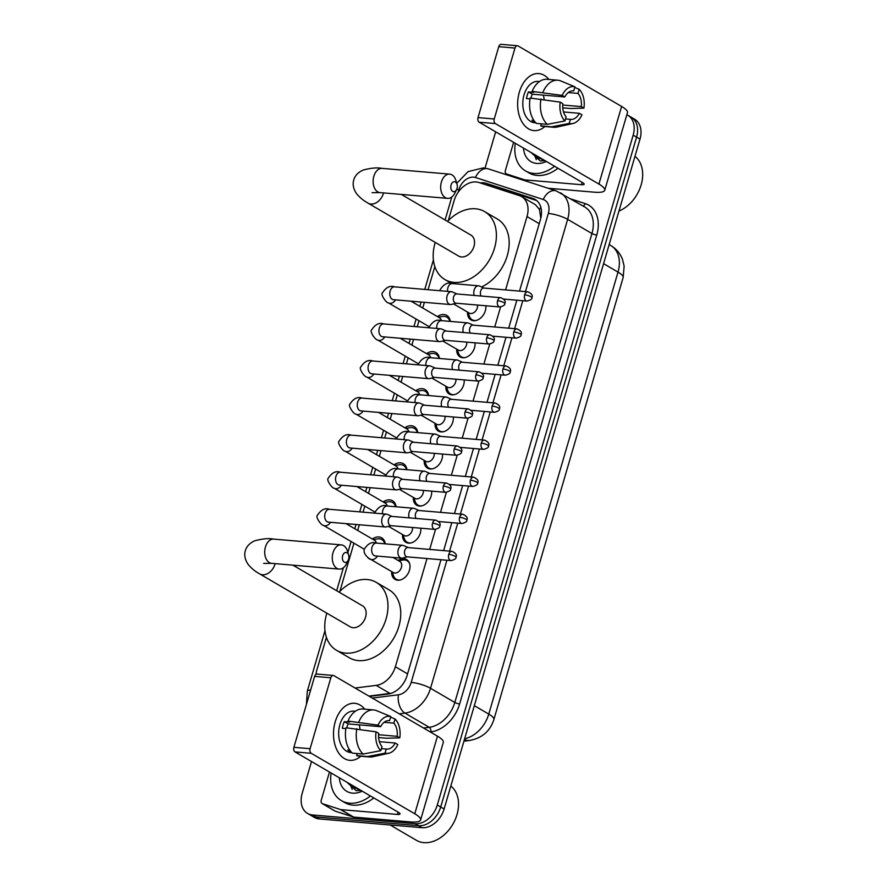 <?xml version="1.0" encoding="UTF-8"?>
<svg xmlns="http://www.w3.org/2000/svg" width="887" height="887" viewBox="0 0 887 887"><rect width="100%" height="100%" fill="white"/><g stroke="black" fill="none" stroke-linecap="round" stroke-linejoin="round"><path stroke-width="1.33" d="M398.152 560.484A11.453 8.293 120.3 0 1 403.951 558.788A11.453 8.293 120.3 0 1 406.601 559.608A11.453 8.293 120.3 0 1 408.829 571.993A11.453 8.293 120.3 0 1 397.686 580.209A11.453 8.293 120.3 0 1 395.048 579.377A11.453 8.293 120.3 0 1 391.655 571.594M420.793 528.208A11.453 8.293 120.3 0 1 408.53 543.132A11.453 8.293 120.3 0 1 405.891 542.312A11.453 8.293 120.3 0 1 402.498 534.528M431.625 491.132A11.453 8.293 120.3 0 1 419.374 506.056A11.453 8.293 120.3 0 1 416.724 505.235A11.453 8.293 120.3 0 1 413.342 497.452M442.469 454.055A11.453 8.293 120.3 0 1 430.217 468.979A11.453 8.293 120.3 0 1 427.567 468.159A11.453 8.293 120.3 0 1 424.174 460.375M453.312 416.979A11.453 8.293 120.3 0 1 441.061 431.914A11.453 8.293 120.3 0 1 438.411 431.082A11.453 8.293 120.3 0 1 435.018 423.31M464.156 379.913A11.453 8.293 120.3 0 1 451.893 394.837A11.453 8.293 120.3 0 1 449.254 394.016A11.453 8.293 120.3 0 1 445.862 386.233M474.988 342.837A11.453 8.293 120.3 0 1 462.737 357.76A11.453 8.293 120.3 0 1 460.098 356.94A11.453 8.293 120.3 0 1 456.705 349.156M485.832 305.76A11.453 8.293 120.3 0 1 473.58 320.684A11.453 8.293 120.3 0 1 470.93 319.863A11.453 8.293 120.3 0 1 467.538 312.08M372.329 539.008A12.174 8.815 120.3 0 1 378.871 536.957A12.174 8.815 120.3 0 1 381.687 537.832A12.174 8.815 120.3 0 1 385.246 543.842M383.173 501.931A12.174 8.815 120.3 0 1 389.715 499.88A12.174 8.815 120.3 0 1 392.531 500.756A12.174 8.815 120.3 0 1 396.09 506.776M394.005 464.866A12.174 8.815 120.3 0 1 400.558 462.803A12.174 8.815 120.3 0 1 403.363 463.679A12.174 8.815 120.3 0 1 406.933 469.7M404.849 427.789A12.174 8.815 120.3 0 1 411.391 425.738A12.174 8.815 120.3 0 1 414.207 426.614A12.174 8.815 120.3 0 1 417.766 432.623M415.693 390.712A12.174 8.815 120.3 0 1 422.234 388.661A12.174 8.815 120.3 0 1 425.05 389.537A12.174 8.815 120.3 0 1 428.609 395.547M426.536 353.636A12.174 8.815 120.3 0 1 433.078 351.585A12.174 8.815 120.3 0 1 435.894 352.461A12.174 8.815 120.3 0 1 439.453 358.481M437.38 316.57A12.174 8.815 120.3 0 1 443.921 314.508A12.174 8.815 120.3 0 1 446.738 315.384A12.174 8.815 120.3 0 1 450.297 321.404M505.568 289.916L527.022 216.55A21.465 15.545 -59.7 0 0 521.634 196.637A21.465 15.545 -59.7 0 0 519.405 195.639L478.925 182.511A21.465 15.545 -59.7 0 0 476.197 181.968A21.465 15.545 -59.7 0 0 454.111 200.662L448.268 220.652M540.815 218.158L539.44 209.399L535.415 204.686L521.634 196.637M368.937 696.118L391.61 693.168M355.088 688.024L376.188 685.385A21.465 15.545 -59.7 0 0 395.369 666.758L427.013 558.533M429.685 549.43L435.528 529.417M440.517 512.353L446.372 492.34M451.361 475.277L457.215 455.275M462.205 438.211L468.059 418.198M473.048 401.135L478.902 381.122M483.892 364.058L489.735 344.045M494.724 326.981L500.578 306.98M326.427 637.309L316.936 669.74A21.465 15.545 -59.7 0 0 316.027 674.331M434.841 266.566L428.066 289.705M424.385 302.323L422.722 308M418.997 320.739L417.234 326.782M413.542 339.388L411.878 345.076M408.153 357.816L406.39 363.858M402.698 376.465L401.035 382.153M397.309 394.892L395.547 400.924M391.866 413.542L390.202 419.218M386.477 431.969L384.703 438.001M381.022 450.618L379.359 456.295M375.633 469.035L373.87 475.077M370.178 487.684L368.515 493.372M364.79 506.111L363.027 512.154M359.335 524.76L357.672 530.448M353.946 543.188L339.854 591.385M370.988 559.52A12.174 8.815 120.3 0 1 369.402 558.854A12.174 8.815 120.3 0 1 367.484 557.158M626.843 114.733A21.465 15.545 120.3 0 1 627.785 115.232A21.465 15.545 120.3 0 1 633.174 135.146L437.291 805.008A21.465 15.545 120.3 0 1 415.205 823.701L312.501 814.953L315.916 816.949A21.465 15.545 120.3 0 1 310.949 815.397A21.465 15.545 120.3 0 0 315.916 816.949L418.609 825.697L315.916 816.949L319.32 818.934A21.465 15.545 120.3 0 1 314.364 817.393L307.545 813.412A21.465 15.545 120.3 0 1 302.157 793.499L311.503 761.534M437.291 805.008L440.695 807.004A21.465 15.545 120.3 0 1 418.609 825.697A21.465 15.545 120.3 0 0 440.695 807.004L636.578 137.13L440.695 807.004L444.11 808.988A21.465 15.545 120.3 0 1 422.024 827.693L319.32 818.934M627.785 115.232L631.189 117.217A21.465 15.545 120.3 0 1 636.578 137.13A21.465 15.545 120.3 0 0 631.189 117.217L634.604 119.213A21.465 15.545 120.3 0 1 639.993 139.126L444.11 808.988M519.516 291.102L540.493 219.355A21.465 15.545 -59.7 0 0 535.116 199.442A21.465 15.545 -59.7 0 0 532.876 198.444L486.331 183.354A21.465 15.545 -59.7 0 0 483.603 182.811A21.465 15.545 -59.7 0 0 480.244 182.933M485.843 184.751A21.465 15.545 120.3 0 1 487.007 184.795A21.465 15.545 120.3 0 1 489.735 185.35L536.291 200.44A21.465 15.545 120.3 0 1 536.724 200.595M485.045 168.086L495.645 131.819M312.501 814.953A21.465 15.545 120.3 0 1 307.545 813.412M369.424 696.395L387.952 694.077A21.465 15.545 -59.7 0 0 407.122 675.451L440.972 559.719M443.633 550.616L451.805 522.654M454.477 513.54L462.648 485.577M465.309 476.474L473.492 448.5M476.153 439.398L484.335 411.435M486.996 402.321L495.168 374.358M497.84 365.244L506.011 337.282M508.672 328.179L516.855 300.205M519.35 92.137A28.617 18.66 -85.1 0 1 548.909 79.464A28.617 18.66 -85.1 0 0 538.819 73.577A28.617 18.66 -85.1 0 0 519.35 92.137A28.617 18.66 -85.1 0 0 523.397 124.102A28.617 18.66 -85.1 0 0 544.895 126.508A28.617 18.66 -85.1 0 1 533.963 130.611A28.617 18.66 -85.1 0 1 519.35 92.137M527.687 181.635L524.583 179.817L506.643 173.996A3.581 2.594 -59.7 0 1 506.277 173.83A3.581 2.594 -59.7 0 1 505.379 170.515L513.617 142.33M548.099 188.244L594.334 192.191A28.617 6.431 -163.7 0 0 604.757 190.261A28.617 6.431 -163.7 0 0 598.913 184.075L495.389 123.581L479.18 122.195L582.692 182.689A7.151 1.608 16.3 0 1 584.156 184.241A7.151 1.608 16.3 0 1 581.55 184.718L525.037 179.906L528.364 181.846M604.757 190.261L627.464 112.638A28.617 6.431 -163.7 0 0 621.61 106.451L518.086 45.947A3.581 2.328 94.9 0 0 517.42 45.736A3.581 2.328 94.9 0 0 514.981 48.053L498.771 46.667A3.581 2.328 -85.1 0 1 501.199 44.35L517.42 45.736M479.18 122.195A3.581 2.328 -85.1 0 1 478.026 117.605L494.236 118.991L514.981 48.053M494.236 118.991A3.581 2.328 94.9 0 0 495.389 123.581M478.026 117.605L498.771 46.667M530.914 98.113A14.314 9.336 94.9 0 1 531.113 97.393A14.314 9.336 94.9 0 1 532.366 94.199L564.797 96.96A14.314 9.336 -85.1 0 1 573.279 90.873A14.314 9.336 -85.1 0 1 573.723 90.929L572.836 90.851M568.212 92.581L577.98 93.412A14.314 9.336 -85.1 0 1 581.295 106.606L562.724 105.021M543.321 95.131A14.314 9.336 -85.1 0 1 544.097 99.488M530.016 98.9L526.49 98.601A20.745 13.527 -85.1 0 1 527.277 95.153A20.745 13.527 -85.1 0 1 528.441 91.915L533.852 92.37L532.122 91.361A23.616 15.401 -85.1 0 1 547.046 79.298L557.856 80.218A23.616 15.401 -85.1 0 1 560.107 80.673L574.931 86.815L573.723 90.929M535.959 122.883L534.628 122.761A20.745 13.527 -85.1 0 1 524.04 94.876A20.745 13.527 -85.1 0 1 538.154 81.416L539.484 81.526M535.637 122.561A20.745 13.527 -85.1 0 1 531.912 120.244L533.907 120.41M563.511 111.95L579.333 113.303L581.961 114.833A18.605 12.13 -85.1 0 1 572.947 123.493L556.958 127.063A23.616 15.401 -85.1 0 1 553.843 127.273L543.032 126.353A23.616 15.401 -85.1 0 1 540.782 125.899L551.592 126.819L569.199 123.448L570.408 119.335L565.54 118.925M541.392 123.825L540.782 125.899M536.524 123.415A23.616 15.401 -85.1 0 1 530.16 98.058L560.218 102.127L562.835 103.657A14.314 9.336 -85.1 0 0 566.15 116.851L564.941 120.965L547.334 124.335L536.524 123.415M562.757 107.848L570.729 108.524L583.912 108.136L581.295 106.606M553.843 127.273A23.616 15.401 -85.1 0 1 551.592 126.819M547.334 124.335A23.616 15.401 -85.1 0 1 540.97 98.978M577.98 93.412L579.189 89.299L574.743 87.458M579.189 89.299A18.605 12.13 -85.1 0 1 583.912 108.136M572.947 123.493A18.605 12.13 -85.1 0 1 569.199 123.448M564.941 120.965A18.605 12.13 -85.1 0 1 560.218 102.127M579.333 113.303A14.314 9.336 -85.1 0 1 570.851 119.39A14.314 9.336 -85.1 0 1 570.408 119.335M564.797 96.96L562.17 95.43L532.122 91.361M542.933 92.281A23.616 15.401 -85.1 0 1 557.856 80.218M562.17 95.43A18.605 12.13 -85.1 0 1 574.931 86.815M532.366 94.199L528.441 91.915M554.563 166.246A35.779 25.911 120.3 0 1 533.763 173.464A35.779 25.911 120.3 0 1 525.503 170.892A35.779 25.911 120.3 0 1 515.269 143.295M557.967 168.242A35.779 25.911 120.3 0 1 537.167 175.449A35.779 25.911 120.3 0 1 528.907 172.876L525.503 170.892M546.348 161.456A25.047 18.139 120.3 0 1 536.702 163.419A25.047 18.139 120.3 0 1 523.485 148.085M531.069 152.52L540.338 160.968L544.973 160.647M537.81 156.467L539.95 158.585M536.746 155.835L539.407 158.296L542.866 159.416M542.8 159.848L543.908 160.857M541.003 158.329L541.724 159.216M542.179 159.671L543.82 160.869M634.959 156.312A32.198 23.317 120.3 0 1 641.146 184.895A32.198 23.317 120.3 0 1 618.949 211.062M538.509 156.866L538.631 157.454M534.251 154.382L536.325 159.682M451.073 184.962A5.012 3.271 94.9 0 0 452.348 191.16A5.012 3.271 94.9 0 0 456.639 189.496A5.012 3.271 94.9 0 0 457.038 188.454A5.012 3.271 94.9 0 0 457.071 184.396A5.012 3.271 94.9 0 0 454.1 181.724A5.012 3.271 94.9 0 0 451.073 184.962M456.639 189.496L454.92 193.011A12.163 7.928 -85.1 0 1 447.613 198.366A12.163 7.928 -85.1 0 1 441.404 182.012A12.163 7.928 -85.1 0 1 449.687 174.129A12.163 7.928 -85.1 0 1 455.973 180.638L457.071 184.396M372.074 192.667L380.057 192.612A12.163 7.928 94.9 0 1 373.848 176.258A12.163 7.928 94.9 0 1 382.12 168.375C377.186 167.41 370.81 167.987 363.005 170.104C357.982 172.466 354.9 175.748 353.769 179.961C352.449 184.13 353.281 188.554 356.241 193.244C361.663 200.063 367.03 202.391 368.083 203.167L458.646 256.088A12.163 8.803 -59.7 0 0 461.462 256.964A12.163 8.803 -59.7 0 0 473.303 248.238A12.163 8.803 -59.7 0 0 470.919 235.088L401.334 194.419M447.525 221.417A39.35 28.495 120.3 0 1 475.554 208.789A39.35 28.495 120.3 0 1 484.646 211.616A39.35 28.495 120.3 0 1 492.329 254.159A39.35 28.495 120.3 0 1 454.022 282.399A39.35 28.495 120.3 0 1 444.93 279.571A39.35 28.495 120.3 0 1 435.251 242.417M484.646 211.616L497.419 219.078A39.35 28.495 120.3 0 1 507.985 252.972A39.35 28.495 120.3 0 1 481.563 286.967M342.659 555.705A5.012 3.271 94.9 0 0 343.934 561.892A5.012 3.271 94.9 0 0 348.225 560.229A5.012 3.271 94.9 0 0 348.624 559.187A5.012 3.271 94.9 0 0 348.658 555.14A5.012 3.271 94.9 0 0 345.686 552.457A5.012 3.271 94.9 0 0 342.659 555.705M348.225 560.229L346.507 563.744A12.163 7.928 -85.1 0 1 339.211 569.099A12.163 7.928 -85.1 0 1 333.002 552.756A12.163 7.928 -85.1 0 1 341.273 544.862A12.163 7.928 -85.1 0 1 347.56 551.381L348.658 555.14M263.661 563.4L271.644 563.345A12.163 7.928 94.9 0 1 265.435 546.991A12.163 7.928 94.9 0 1 273.706 539.108C268.772 538.143 262.408 538.719 254.591 540.848C249.569 543.199 246.497 546.481 245.355 550.705C244.047 554.863 244.867 559.287 247.828 563.977C253.25 570.807 258.616 573.124 259.669 573.9L350.243 626.832A12.163 8.803 -59.7 0 0 353.048 627.708A12.163 8.803 -59.7 0 0 364.89 618.982A12.163 8.803 -59.7 0 0 362.517 605.821L292.921 565.163M339.111 592.15A39.35 28.495 120.3 0 1 367.14 579.521A39.35 28.495 120.3 0 1 376.232 582.349A39.35 28.495 120.3 0 1 383.916 624.903A39.35 28.495 120.3 0 1 345.608 653.131A39.35 28.495 120.3 0 1 336.517 650.304A39.35 28.495 120.3 0 1 326.837 613.15M376.232 582.349L389.016 589.822A39.35 28.495 120.3 0 1 396.7 632.364A39.35 28.495 120.3 0 1 358.392 660.604A39.35 28.495 120.3 0 1 349.301 657.766L336.517 650.304M449.809 321.36A10.733 7.772 -59.7 0 0 446.86 317.136A10.733 7.772 -59.7 0 0 444.376 316.36A10.733 7.772 -59.7 0 0 442.524 316.459L438.433 317.18M452.703 292.1A6.442 4.202 94.9 0 0 452.381 291.934A6.442 4.202 94.9 0 0 451.494 291.701A6.442 4.202 94.9 0 0 447.103 295.881A6.442 4.202 94.9 0 0 449.177 304.141A6.442 4.202 94.9 0 0 450.396 304.54A6.442 4.202 94.9 0 0 451.306 304.463L456.284 303.243M497.574 300.715A4.646 3.038 94.9 0 1 500.745 297.699L456.738 293.952A4.646 3.038 94.9 0 0 453.579 296.968A4.646 3.038 94.9 0 0 455.075 302.933A4.646 3.038 94.9 0 0 455.951 303.21L499.946 306.969C503.561 305.993 505.18 304.884 504.814 303.631A4.646 1.042 16.3 0 0 503.86 302.633A4.646 1.042 -163.7 0 0 497.574 300.715A4.646 3.038 94.9 0 0 499.946 306.969M441.404 320.65A6.442 4.668 -59.7 0 0 439.575 317.856L411.047 301.181M438.965 358.437A10.733 7.772 -59.7 0 0 436.016 354.212A10.733 7.772 -59.7 0 0 433.532 353.436A10.733 7.772 -59.7 0 0 431.681 353.525L427.589 354.257M441.859 329.166A6.442 4.202 94.9 0 0 441.538 328.999A6.442 4.202 94.9 0 0 440.651 328.778A6.442 4.202 94.9 0 0 436.271 332.958A6.442 4.202 94.9 0 0 438.344 341.218A6.442 4.202 94.9 0 0 439.553 341.606A6.442 4.202 94.9 0 0 440.462 341.539L445.44 340.32M486.73 337.781A4.646 3.038 94.9 0 1 489.901 334.765L445.906 331.017A4.646 3.038 94.9 0 0 442.735 334.033A4.646 3.038 94.9 0 0 444.232 340.009A4.646 3.038 94.9 0 0 445.108 340.286L489.114 344.034C492.728 343.069 494.347 341.961 493.97 340.708A4.646 1.042 16.3 0 0 493.017 339.699A4.646 1.042 -163.7 0 0 486.73 337.781A4.646 3.038 94.9 0 0 489.114 344.034M425.871 365.522A6.442 4.202 94.9 0 1 426.115 362.284A6.442 4.202 94.9 0 1 426.215 361.896A6.442 4.202 94.9 0 1 430.605 357.727A6.442 4.668 -59.7 0 0 428.731 354.922L400.214 338.257M428.122 395.513A10.733 7.772 -59.7 0 0 425.172 391.278A10.733 7.772 -59.7 0 0 422.689 390.513A10.733 7.772 -59.7 0 0 420.848 390.602L416.757 391.333M431.027 366.242A6.442 4.202 94.9 0 0 430.694 366.076A6.442 4.202 94.9 0 0 429.807 365.854A6.442 4.202 94.9 0 0 425.427 370.023A6.442 4.202 94.9 0 0 427.501 378.294A6.442 4.202 94.9 0 0 428.709 378.682A6.442 4.202 94.9 0 0 429.63 378.605L434.597 377.385M475.898 374.857A4.646 3.038 94.9 0 1 479.058 371.841L435.062 368.094A4.646 3.038 94.9 0 0 431.891 371.11A4.646 3.038 94.9 0 0 433.388 377.075A4.646 3.038 94.9 0 0 434.275 377.363L478.27 381.111C481.885 380.146 483.504 379.037 483.127 377.784A4.646 1.042 16.3 0 0 482.173 376.775A4.646 1.042 -163.7 0 0 475.898 374.857A4.646 3.038 94.9 0 0 478.27 381.111M419.717 394.793A6.442 4.668 -59.7 0 0 417.899 391.999L389.371 375.334M417.278 432.579A10.733 7.772 -59.7 0 0 414.329 428.354A10.733 7.772 -59.7 0 0 411.856 427.578A10.733 7.772 -59.7 0 0 410.005 427.678L405.913 428.41M420.183 403.319A6.442 4.202 94.9 0 0 419.85 403.153A6.442 4.202 94.9 0 0 418.963 402.92A6.442 4.202 94.9 0 0 414.584 407.1A6.442 4.202 94.9 0 0 416.657 415.36A6.442 4.202 94.9 0 0 417.877 415.759A6.442 4.202 94.9 0 0 418.786 415.681L423.753 414.462M465.054 411.934A4.646 3.038 94.9 0 1 468.214 408.918L424.219 405.171A4.646 3.038 94.9 0 0 421.059 408.186A4.646 3.038 94.9 0 0 422.556 414.151A4.646 3.038 94.9 0 0 423.432 414.44L467.427 418.187C471.041 417.223 472.66 416.114 472.283 414.861A4.646 1.042 16.3 0 0 471.33 413.852A4.646 1.042 -163.7 0 0 465.054 411.934A4.646 3.038 94.9 0 0 467.427 418.187M408.874 431.869A6.442 4.668 -59.7 0 0 407.055 429.075L378.527 412.4M406.434 469.655A10.733 7.772 -59.7 0 0 403.496 465.431A10.733 7.772 -59.7 0 0 401.013 464.655A10.733 7.772 -59.7 0 0 399.161 464.755L395.07 465.475M409.339 440.395A6.442 4.202 94.9 0 0 409.007 440.229A6.442 4.202 94.9 0 0 408.12 439.996A6.442 4.202 94.9 0 0 403.74 444.176A6.442 4.202 94.9 0 0 405.814 452.437A6.442 4.202 94.9 0 0 407.033 452.836A6.442 4.202 94.9 0 0 407.942 452.758L412.921 451.538M454.211 449.01A4.646 3.038 94.9 0 1 457.37 445.995L413.375 442.236A4.646 3.038 94.9 0 0 410.215 445.252A4.646 3.038 94.9 0 0 411.712 451.228A4.646 3.038 94.9 0 0 412.588 451.505L456.583 455.264C460.198 454.288 461.817 453.179 461.44 451.926A4.646 1.042 16.3 0 0 460.497 450.929A4.646 1.042 -163.7 0 0 454.211 449.01A4.646 3.038 94.9 0 0 456.583 455.264M398.041 468.935A6.442 4.668 -59.7 0 0 396.212 466.152L367.684 449.476M395.602 506.732A10.733 7.772 -59.7 0 0 392.653 502.508A10.733 7.772 -59.7 0 0 390.169 501.732A10.733 7.772 -59.7 0 0 388.318 501.82L384.226 502.552M398.496 477.461A6.442 4.202 94.9 0 0 398.174 477.295A6.442 4.202 94.9 0 0 397.287 477.073A6.442 4.202 94.9 0 0 392.908 481.253A6.442 4.202 94.9 0 0 394.981 489.513A6.442 4.202 94.9 0 0 396.19 489.901A6.442 4.202 94.9 0 0 397.099 489.835L402.077 488.615M443.367 486.076A4.646 3.038 94.9 0 1 446.538 483.06L402.532 479.313A4.646 3.038 94.9 0 0 399.372 482.328A4.646 3.038 94.9 0 0 400.869 488.293A4.646 3.038 94.9 0 0 401.744 488.582L445.74 492.329C449.365 491.365 450.984 490.256 450.607 489.003A4.646 1.042 16.3 0 0 449.654 487.994A4.646 1.042 -163.7 0 0 443.367 486.076A4.646 3.038 94.9 0 0 445.74 492.329M387.198 506.011A6.442 4.668 -59.7 0 0 385.368 503.217L356.851 486.553M384.758 543.809A10.733 7.772 -59.7 0 0 381.809 539.573A10.733 7.772 -59.7 0 0 379.326 538.808A10.733 7.772 -59.7 0 0 377.474 538.897L373.394 539.629M387.652 514.538A6.442 4.202 94.9 0 0 387.331 514.371A6.442 4.202 94.9 0 0 386.444 514.15A6.442 4.202 94.9 0 0 382.064 518.318A6.442 4.202 94.9 0 0 384.138 526.59A6.442 4.202 94.9 0 0 385.346 526.978A6.442 4.202 94.9 0 0 386.266 526.9L391.234 525.681M432.534 523.153A4.646 3.038 94.9 0 1 435.694 520.137L391.699 516.389A4.646 3.038 94.9 0 0 388.528 519.405A4.646 3.038 94.9 0 0 390.025 525.37A4.646 3.038 94.9 0 0 390.901 525.658L434.907 529.406C438.522 528.441 440.14 527.333 439.764 526.08A4.646 1.042 16.3 0 0 438.81 525.071A4.646 1.042 -163.7 0 0 432.534 523.153A4.646 3.038 94.9 0 0 434.907 529.406M376.354 543.088A6.442 4.668 -59.7 0 0 374.536 540.294L346.008 523.629M468.059 312.379L469.434 316.304A10.733 7.772 -59.7 0 0 472.15 319.741A10.733 7.772 -59.7 0 0 474.623 320.517A10.733 7.772 -59.7 0 0 476.02 320.495M453.556 303.908L469.201 313.056A6.442 4.668 -59.7 0 0 470.687 313.51A6.442 4.668 -59.7 0 0 477.572 305.061M479.767 286.213A6.442 4.202 94.9 0 0 479.435 286.035A6.442 4.202 94.9 0 0 478.548 285.814A6.442 4.202 94.9 0 0 474.168 289.994A6.442 4.202 94.9 0 0 474.201 295.438M527.798 291.812C531.701 293.53 533.054 295.515 531.867 297.744A4.646 1.042 16.3 0 0 530.925 296.735A4.646 1.042 -163.7 0 0 524.638 294.817A4.646 3.038 94.9 0 1 527.798 291.812L483.803 288.053A4.646 3.038 94.9 0 0 480.643 291.069A4.646 3.038 94.9 0 0 481.131 296.025M457.215 349.456L458.59 353.381A10.733 7.772 -59.7 0 0 461.307 356.818A10.733 7.772 -59.7 0 0 463.79 357.594A10.733 7.772 -59.7 0 0 465.187 357.561M442.713 340.985L458.357 350.121A6.442 4.668 -59.7 0 0 459.843 350.587A6.442 4.668 -59.7 0 0 466.739 342.127M468.924 323.278A6.442 4.202 94.9 0 0 468.591 323.112A6.442 4.202 94.9 0 0 467.715 322.89A6.442 4.202 94.9 0 0 463.324 327.059A6.442 4.202 94.9 0 0 463.358 332.503M516.966 328.877C520.857 330.607 522.21 332.581 521.035 334.82A4.646 1.042 16.3 0 0 520.081 333.811A4.646 1.042 -163.7 0 0 513.795 331.893A4.646 3.038 94.9 0 1 516.966 328.877L472.959 325.13A4.646 3.038 94.9 0 0 469.8 328.146A4.646 3.038 94.9 0 0 470.287 333.102M446.372 386.532L447.747 390.457A10.733 7.772 -59.7 0 0 450.463 393.895A10.733 7.772 -59.7 0 0 452.947 394.671A10.733 7.772 -59.7 0 0 454.344 394.637M431.88 378.062L447.514 387.198A6.442 4.668 -59.7 0 0 449.01 387.663A6.442 4.668 -59.7 0 0 455.896 379.204M458.08 360.355A6.442 4.202 94.9 0 0 457.759 360.189A6.442 4.202 94.9 0 0 456.872 359.956A6.442 4.202 94.9 0 0 452.492 364.136A6.442 4.202 94.9 0 0 452.514 369.58M506.122 365.954C510.014 367.673 511.367 369.657 510.191 371.897A4.646 1.042 16.3 0 0 509.238 370.888A4.646 1.042 -163.7 0 0 502.951 368.97A4.646 3.038 94.9 0 1 506.122 365.954L462.127 362.206A4.646 3.038 94.9 0 0 458.956 365.222A4.646 3.038 94.9 0 0 459.455 370.178M435.539 423.609L436.903 427.523A10.733 7.772 -59.7 0 0 439.619 430.971A10.733 7.772 -59.7 0 0 442.103 431.736A10.733 7.772 -59.7 0 0 443.5 431.714M421.037 415.127L436.681 424.274A6.442 4.668 -59.7 0 0 438.167 424.74A6.442 4.668 -59.7 0 0 445.052 416.28M447.236 397.431A6.442 4.202 94.9 0 0 446.915 397.265A6.442 4.202 94.9 0 0 446.028 397.032A6.442 4.202 94.9 0 0 441.648 401.212A6.442 4.202 94.9 0 0 441.682 406.656M495.279 403.031C499.17 404.749 500.534 406.734 499.348 408.962A4.646 1.042 16.3 0 0 498.394 407.965A4.646 1.042 -163.7 0 0 492.119 406.046A4.646 3.038 94.9 0 1 495.279 403.031L451.283 399.283A4.646 3.038 94.9 0 0 448.112 402.299A4.646 3.038 94.9 0 0 448.611 407.244M424.696 460.675L426.07 464.6A10.733 7.772 -59.7 0 0 428.787 468.037A10.733 7.772 -59.7 0 0 431.259 468.813A10.733 7.772 -59.7 0 0 432.656 468.791M410.193 452.204L425.838 461.351A6.442 4.668 -59.7 0 0 427.323 461.805A6.442 4.668 -59.7 0 0 434.209 453.357M436.404 434.497A6.442 4.202 94.9 0 0 436.071 434.331A6.442 4.202 94.9 0 0 435.184 434.109A6.442 4.202 94.9 0 0 430.805 438.289A6.442 4.202 94.9 0 0 430.838 443.733M484.435 440.096C488.338 441.826 489.691 443.799 488.504 446.039A4.646 1.042 16.3 0 0 487.551 445.03A4.646 1.042 -163.7 0 0 481.275 443.112A4.646 3.038 94.9 0 1 484.435 440.096L440.44 436.349A4.646 3.038 94.9 0 0 437.28 439.364A4.646 3.038 94.9 0 0 437.768 444.32M413.852 497.751L415.227 501.676A10.733 7.772 -59.7 0 0 417.943 505.113A10.733 7.772 -59.7 0 0 420.416 505.889A10.733 7.772 -59.7 0 0 421.813 505.856M399.35 489.28L414.994 498.416A6.442 4.668 -59.7 0 0 416.48 498.882A6.442 4.668 -59.7 0 0 423.365 490.422M425.56 471.574A6.442 4.202 94.9 0 0 425.228 471.407A6.442 4.202 94.9 0 0 424.341 471.185A6.442 4.202 94.9 0 0 419.961 475.354A6.442 4.202 94.9 0 0 419.994 480.798M473.591 477.173C477.494 478.902 478.847 480.876 477.661 483.116A4.646 1.042 16.3 0 0 476.718 482.107A4.646 1.042 -163.7 0 0 470.432 480.189A4.646 3.038 94.9 0 1 473.591 477.173L429.596 473.425A4.646 3.038 94.9 0 0 426.436 476.441A4.646 3.038 94.9 0 0 426.924 481.397M403.008 534.828L404.383 538.753A10.733 7.772 -59.7 0 0 407.1 542.19A10.733 7.772 -59.7 0 0 409.583 542.955A10.733 7.772 -59.7 0 0 410.98 542.933M388.506 526.357L404.15 535.493A6.442 4.668 -59.7 0 0 405.647 535.959A6.442 4.668 -59.7 0 0 412.533 527.499M414.717 508.65A6.442 4.202 94.9 0 0 414.395 508.484A6.442 4.202 94.9 0 0 413.508 508.251A6.442 4.202 94.9 0 0 409.129 512.431A6.442 4.202 94.9 0 0 409.151 517.875M462.759 514.249C466.651 515.968 468.003 517.953 466.828 520.192A4.646 1.042 16.3 0 0 465.875 519.183A4.646 1.042 -163.7 0 0 459.588 517.265A4.646 3.038 94.9 0 1 462.759 514.249L418.753 510.502A4.646 3.038 94.9 0 0 415.593 513.518A4.646 3.038 94.9 0 0 416.092 518.463M409.639 563.744A10.733 7.772 -59.7 0 0 407.089 560.728A10.733 7.772 -59.7 0 0 404.605 559.952A10.733 7.772 -59.7 0 0 402.765 560.052L398.673 560.784M392.176 571.904L393.54 575.818A10.733 7.772 -59.7 0 0 396.256 579.266A10.733 7.772 -59.7 0 0 398.74 580.031A10.733 7.772 -59.7 0 0 400.137 580.009M377.474 556.105A6.442 4.668 -59.7 0 1 371.797 559.586A6.442 4.668 -59.7 0 1 370.311 559.12L393.318 572.57A6.442 4.668 -59.7 0 0 394.804 573.035A6.442 4.668 -59.7 0 0 401.068 568.412A6.442 4.668 -59.7 0 0 399.815 561.449L392.93 557.424M403.873 545.727A6.442 4.202 94.9 0 0 403.552 545.56A6.442 4.202 94.9 0 0 402.665 545.328A6.442 4.202 94.9 0 0 398.285 549.508A6.442 4.202 94.9 0 0 400.359 557.768A6.442 4.202 94.9 0 0 401.567 558.167A6.442 4.202 94.9 0 0 402.487 558.089L407.455 556.87M448.755 554.342A4.646 3.038 94.9 0 1 451.915 551.326L407.92 547.567A4.646 3.038 94.9 0 0 404.749 550.583A4.646 3.038 94.9 0 0 406.246 556.559A4.646 3.038 94.9 0 0 407.122 556.836L451.128 560.595C454.743 559.619 456.361 558.511 455.985 557.258A4.646 1.042 16.3 0 0 455.031 556.26A4.646 1.042 -163.7 0 0 448.755 554.342A4.646 3.038 94.9 0 0 451.128 560.595M335.208 721.852A28.617 18.66 -85.1 0 1 364.757 709.179A28.617 18.66 -85.1 0 0 354.678 703.291L354.678 703.291A28.617 18.66 -85.1 0 0 335.208 721.852A28.617 18.66 -85.1 0 0 339.255 753.817A28.617 18.66 -85.1 0 0 360.754 756.234A28.617 18.66 -85.1 0 1 349.822 760.325A28.617 18.66 -85.1 0 1 335.208 721.852M340.442 809.532A3.581 2.594 -59.7 0 0 340.896 809.62L353.669 817.093A3.581 2.594 120.3 0 1 353.214 816.994L340.442 809.532L322.502 803.711A3.581 2.594 -59.7 0 1 322.136 803.544A3.581 2.594 -59.7 0 1 321.238 800.229L329.476 772.045M353.669 817.093L410.193 821.905A28.617 6.431 -163.7 0 0 420.615 819.976A28.617 6.431 -163.7 0 0 414.772 813.789L311.248 753.296L295.038 751.91L398.551 812.403A7.151 1.608 16.3 0 1 400.015 813.956A7.151 1.608 16.3 0 1 397.409 814.432L340.896 809.62M353.214 816.994L335.286 811.184A3.581 2.594 120.3 0 1 334.909 811.017L322.136 803.544M420.615 819.976L443.323 742.352A28.617 6.431 -163.7 0 0 437.468 736.166L333.944 675.672A3.581 2.328 94.9 0 0 333.279 675.451A3.581 2.328 94.9 0 0 330.84 677.768L314.63 676.382A3.581 2.328 -85.1 0 1 317.058 674.065L333.279 675.451M295.038 751.91A3.581 2.328 -85.1 0 1 293.885 747.32L310.095 748.706L330.84 677.768M310.095 748.706A3.581 2.328 94.9 0 0 311.248 753.296M293.885 747.32L314.63 676.382M346.773 727.839A14.314 9.336 94.9 0 1 346.972 727.107A14.314 9.336 94.9 0 1 348.225 723.914L380.656 726.686A14.314 9.336 -85.1 0 1 389.138 720.588A14.314 9.336 -85.1 0 1 389.581 720.643L388.694 720.566M384.071 722.306L393.839 723.138A14.314 9.336 -85.1 0 1 397.154 736.321L378.583 734.735M359.18 724.856A14.314 9.336 -85.1 0 1 359.956 729.203M345.875 728.615L342.349 728.316A20.745 13.527 -85.1 0 1 343.136 724.867A20.745 13.527 -85.1 0 1 344.3 721.63L349.711 722.085L347.981 721.076A23.616 15.401 -85.1 0 1 362.905 709.023L373.715 709.944A23.616 15.401 -85.1 0 1 375.955 710.398L390.79 716.53L389.581 720.643M351.817 752.597L350.487 752.486A20.745 13.527 -85.1 0 1 339.898 724.59A20.745 13.527 -85.1 0 1 354.013 711.13L355.343 711.252M351.496 752.276A20.745 13.527 -85.1 0 1 347.771 749.958L349.766 750.125M379.37 741.665L395.192 743.018L397.808 744.548A18.605 12.13 -85.1 0 1 388.805 753.218L372.817 756.777A23.616 15.401 -85.1 0 1 369.702 756.988L358.891 756.068A23.616 15.401 -85.1 0 1 356.641 755.613L367.451 756.544L385.058 753.163L386.266 749.049L381.399 748.639M357.25 753.54L356.641 755.613M352.383 753.13A23.616 15.401 -85.1 0 1 346.019 727.772L376.077 731.842L378.694 733.372A14.314 9.336 -85.1 0 0 381.998 746.566L380.8 750.679L363.193 754.05L352.383 753.13M378.605 737.563L386.577 738.239L399.771 737.851L397.154 736.321M369.702 756.988A23.616 15.401 -85.1 0 1 367.451 756.544M363.193 754.05A23.616 15.401 -85.1 0 1 356.829 728.693M393.839 723.138L395.048 719.013L390.602 717.173M395.048 719.013A18.605 12.13 -85.1 0 1 399.771 737.851M388.805 753.218A18.605 12.13 -85.1 0 1 385.058 753.163M380.8 750.679A18.605 12.13 -85.1 0 1 376.077 731.842M395.192 743.018A14.314 9.336 -85.1 0 1 386.71 749.105A14.314 9.336 -85.1 0 1 386.266 749.049M380.656 726.686L378.028 725.156L347.981 721.076M358.791 721.996A23.616 15.401 -85.1 0 1 373.715 709.944M378.028 725.156A18.605 12.13 -85.1 0 1 390.79 716.53M348.225 723.914L344.3 721.63M450.818 786.026A32.198 23.317 120.3 0 1 454.565 820.985A32.198 23.317 120.3 0 1 423.875 842.65A32.198 23.317 120.3 0 1 416.435 840.333L390.147 824.977M370.422 795.972A35.779 25.911 120.3 0 1 349.622 803.178A35.779 25.911 120.3 0 1 341.362 800.606A35.779 25.911 120.3 0 1 331.128 773.009M373.826 797.956A35.779 25.911 120.3 0 1 353.026 805.163A35.779 25.911 120.3 0 1 344.766 802.591L341.362 800.606M362.206 791.171A25.047 18.139 120.3 0 1 352.56 793.133A25.047 18.139 120.3 0 1 339.344 777.81M346.928 782.245L356.197 790.683L360.821 790.361M353.669 786.181L355.809 788.31M352.605 785.56L355.266 788.011L358.725 789.131M358.647 789.563L359.767 790.572M356.862 788.044L357.583 788.942M358.038 789.386L359.678 790.583M354.368 786.592L354.49 787.179M350.11 784.097L352.183 789.397M539.44 209.399A21.465 14.624 -72 0 1 540.882 207.392M539.229 223.679L527.022 216.55M407.588 673.887L395.369 666.758M390.036 693.479L376.188 685.385M493.882 719.523A25.047 5.621 -163.7 0 0 488.77 714.102L618.017 272.098A25.047 5.621 16.3 0 1 623.14 277.52L493.882 719.523C490.178 731.099 482.14 738.073 469.766 740.445A25.047 15.101 -97.1 0 1 464.411 739.57M464.655 738.705A28.617 20.723 -59.7 0 0 488.77 714.102L474.323 705.664M603.57 263.661L618.017 272.098A28.617 20.723 -59.7 0 0 610.833 245.544L609.158 244.568M639.993 139.126L633.174 135.146M422.024 827.693L415.205 823.701M525.47 291.612L548.321 213.445A14.314 10.367 -59.7 0 0 543.243 199.497L475.443 177.511A14.314 10.367 -59.7 0 0 473.625 177.156A14.314 10.367 -59.7 0 0 458.901 189.618L458.113 192.302M456.617 189.541A14.314 3.215 16.3 0 1 458.901 189.618M571.173 199.043L585.342 203.644A32.198 23.317 120.3 0 1 596.763 235.011L459.643 703.945A32.198 23.317 120.3 0 1 430.871 731.886L430.284 731.963M560.473 192.789A28.617 20.723 120.3 0 1 567.647 219.344L591.939 233.536A28.617 20.723 -59.7 0 0 584.755 206.981L556.171 190.871L488.371 168.885A14.314 9.746 -72 0 0 475.443 177.511M548.321 213.445A14.314 3.215 16.3 0 1 567.647 219.344L430.528 688.279A28.617 20.723 120.3 0 1 404.949 713.115L429.23 727.307A28.617 20.723 -59.7 0 0 454.809 702.471L591.939 233.536A3.581 0.798 -163.7 0 0 596.763 235.011M372.285 698.069L398.407 694.798A14.314 8.626 -97.1 0 0 404.949 713.115L399.261 713.835M423.542 728.027L429.23 727.307A3.581 2.162 82.9 0 1 430.871 731.886M398.407 694.798A14.314 10.367 -59.7 0 0 411.191 682.38A14.314 3.215 16.3 0 1 430.528 688.279L454.809 702.471A3.581 0.798 -163.7 0 0 459.643 703.945M411.191 682.38L446.915 560.229M449.576 551.126L457.759 523.153M460.42 514.05L468.591 486.087M471.263 476.973L479.435 449.01M482.096 439.897L490.278 411.934M492.939 402.831L501.122 374.857M503.783 365.754L511.965 337.792M514.626 328.678L522.798 300.715M582.848 205.862A3.581 2.439 108 0 0 585.342 203.644M543.243 199.497A14.314 9.746 -72 0 1 556.171 190.871M324.986 630.668L307.312 691.139A14.314 3.215 16.3 0 1 310.616 690.097M489.735 185.35L486.331 183.354M536.291 200.44L532.876 198.444M598.913 184.075L621.61 106.451M581.55 184.718L582.227 182.412M506.643 173.996L509.759 175.814M368.083 203.167A12.163 8.803 -59.7 0 0 370.888 204.043A12.163 8.803 -59.7 0 0 383.406 193.444A12.163 8.803 -59.7 0 0 383.55 192.911M259.669 573.9A12.163 8.803 -59.7 0 0 262.474 574.776A12.163 8.803 -59.7 0 0 274.992 564.187A12.163 8.803 -59.7 0 0 275.147 563.644M429.352 326.793L388.428 302.877A6.442 4.668 -59.7 0 0 389.925 303.343A6.442 4.668 -59.7 0 0 395.591 299.861M388.428 302.877C386.288 303.121 380.201 294.218 382.463 292.865C386.078 287.277 390.103 285.27 394.515 286.845A6.442 4.202 94.9 0 0 390.136 291.025A6.442 4.202 94.9 0 0 390.036 291.402A6.442 4.202 94.9 0 0 393.429 299.684L392.309 299.34M418.52 363.87L377.596 339.954A6.442 4.668 -59.7 0 0 379.082 340.42A6.442 4.668 -59.7 0 0 384.758 336.938M377.596 339.954C375.456 340.198 369.358 331.294 371.62 329.942C375.234 324.343 379.259 322.336 383.683 323.921A6.442 4.202 94.9 0 0 379.292 328.101A6.442 4.202 94.9 0 0 379.192 328.478A6.442 4.202 94.9 0 0 382.585 336.75L381.465 336.417M407.676 400.946L366.752 377.03A6.442 4.668 -59.7 0 0 368.238 377.496A6.442 4.668 -59.7 0 0 373.915 374.015M366.752 377.03C364.612 377.274 358.514 368.371 360.776 367.018C364.402 361.419 368.415 359.412 372.839 360.998A6.442 4.202 94.9 0 0 368.46 365.167A6.442 4.202 94.9 0 0 368.349 365.555A6.442 4.202 94.9 0 0 371.742 373.826L370.622 373.482M396.833 438.023L355.909 414.107A6.442 4.668 -59.7 0 0 357.394 414.562A6.442 4.668 -59.7 0 0 363.071 411.091M355.909 414.107C353.769 414.351 347.671 405.448 349.944 404.084C353.558 398.496 357.572 396.489 361.996 398.075A6.442 4.202 94.9 0 0 357.616 402.243A6.442 4.202 94.9 0 0 357.516 402.631A6.442 4.202 94.9 0 0 360.898 410.903L359.778 410.559M385.989 475.088L345.065 451.173A6.442 4.668 -59.7 0 0 346.562 451.638A6.442 4.668 -59.7 0 0 352.228 448.157M345.065 451.173C342.925 451.416 336.838 442.513 339.1 441.161C342.715 435.572 346.739 433.566 351.152 435.14A6.442 4.202 94.9 0 0 346.773 439.32A6.442 4.202 94.9 0 0 346.673 439.697A6.442 4.202 94.9 0 0 350.066 447.979L348.935 447.636M375.146 512.165L334.233 488.249A6.442 4.668 -59.7 0 0 335.718 488.715A6.442 4.668 -59.7 0 0 341.384 485.233M334.233 488.249C332.082 488.493 325.995 479.59 328.257 478.237C331.871 472.638 335.896 470.631 340.309 472.217A6.442 4.202 94.9 0 0 335.929 476.397A6.442 4.202 94.9 0 0 335.829 476.774A6.442 4.202 94.9 0 0 339.222 485.045L338.102 484.712M364.313 549.241L323.389 525.326A6.442 4.668 -59.7 0 0 324.875 525.791A6.442 4.668 -59.7 0 0 330.552 522.31M323.389 525.326C321.249 525.57 315.151 516.666 317.413 515.314C321.039 509.715 325.052 507.708 329.476 509.293A6.442 4.202 94.9 0 0 325.097 513.462A6.442 4.202 94.9 0 0 324.986 513.85A6.442 4.202 94.9 0 0 328.378 522.121L327.259 521.778M440.063 290.725L440.229 289.594C443.844 283.995 447.857 281.988 452.281 283.574A6.442 4.202 94.9 0 0 447.902 287.754A6.442 4.202 94.9 0 0 447.802 288.131A6.442 4.202 94.9 0 0 447.558 291.368M524.638 294.817A4.646 3.038 94.9 0 0 527.011 301.07L503.672 299.085M429.219 327.802L429.386 326.671C433 321.072 437.025 319.065 441.438 320.65A6.442 4.202 94.9 0 0 437.058 324.819A6.442 4.202 94.9 0 0 436.958 325.207A6.442 4.202 94.9 0 0 436.714 328.445M513.795 331.893A4.646 3.038 94.9 0 0 516.167 338.147L492.839 336.162M502.951 368.97A4.646 3.038 94.9 0 0 505.335 375.223L481.996 373.227M407.543 401.955L407.698 400.813C411.324 395.225 415.338 393.218 419.762 394.793A6.442 4.202 94.9 0 0 415.382 398.973A6.442 4.202 94.9 0 0 415.271 399.35A6.442 4.202 94.9 0 0 415.038 402.587M492.119 406.046A4.646 3.038 94.9 0 0 494.491 412.3L471.152 410.304M396.7 439.021L396.866 437.89C400.48 432.291 404.494 430.284 408.918 431.869A6.442 4.202 94.9 0 0 404.539 436.049A6.442 4.202 94.9 0 0 404.439 436.426A6.442 4.202 94.9 0 0 404.195 439.664M481.275 443.112A4.646 3.038 94.9 0 0 483.648 449.365L460.309 447.381M385.856 476.097L386.022 474.966C389.637 469.367 393.662 467.36 398.075 468.946A6.442 4.202 94.9 0 0 393.695 473.115A6.442 4.202 94.9 0 0 393.595 473.503A6.442 4.202 94.9 0 0 393.351 476.74M470.432 480.189A4.646 3.038 94.9 0 0 472.804 486.442L449.476 484.457M375.024 513.174L375.179 512.032C378.793 506.444 382.818 504.437 387.231 506.022A6.442 4.202 94.9 0 0 382.851 510.191A6.442 4.202 94.9 0 0 382.752 510.579A6.442 4.202 94.9 0 0 382.508 513.806M459.588 517.265A4.646 3.038 94.9 0 0 461.961 523.518L438.633 521.523M370.311 559.12C369.557 559.021 362.661 554.264 364.335 549.108C367.95 543.509 371.975 541.513 376.398 543.088A6.442 4.202 94.9 0 0 372.019 547.268A6.442 4.202 94.9 0 0 371.908 547.645A6.442 4.202 94.9 0 0 375.301 555.927L401.567 558.167M414.772 813.789L437.468 736.166M397.409 814.432L398.086 812.137M322.502 803.711L335.286 811.184M623.14 277.52L624.138 266.178L622.486 259.326C620.19 253.427 616.31 248.837 610.833 245.544M469.766 740.445L463.934 741.177M488.371 168.885L483.36 167.876L468.136 171.59L456.761 183.343M307.312 691.139L306.436 704.4M451.805 197.014L445.086 219.987M433.399 259.935L424.773 289.428M421.092 302.035L419.839 306.314M416.114 319.054L413.941 326.505M410.249 339.111L408.996 343.391M405.27 356.13L403.097 363.57M399.405 376.188L398.152 380.468M394.427 393.207L392.254 400.647M388.561 413.264L387.32 417.533M383.594 430.273L381.41 437.723M377.729 450.33L376.476 454.61M372.751 467.349L370.566 474.8M366.885 487.406L365.632 491.686M361.907 504.426L359.734 511.866M356.042 524.483L354.789 528.763M351.064 541.502L347.87 552.424M343.391 567.747L336.672 590.72M506.277 173.83L509.57 175.759M380.057 192.612L447.613 198.366M444.93 279.571L451.716 283.53M382.12 168.375L449.687 174.129M271.644 563.345L339.211 569.099M273.706 539.108L341.273 544.862M500.745 297.699C504.636 299.418 505.989 301.403 504.814 303.631M393.429 299.684L450.396 304.54M446.86 317.136L449.598 318.743M394.515 286.845L451.494 291.701M457.071 293.974L452.381 291.934M489.901 334.765C493.793 336.495 495.146 338.468 493.97 340.708M382.585 336.75L439.553 341.606M436.016 354.212L438.766 355.809M383.683 323.921L440.651 328.778M446.228 331.051L441.538 328.999M479.058 371.841C482.949 373.571 484.313 375.545 483.127 377.784M371.742 373.826L428.709 378.682M425.172 391.278L427.922 392.886M372.839 360.998L429.807 365.854M435.384 368.127L430.694 366.076M468.214 408.918C472.117 410.637 473.47 412.621 472.283 414.861M360.898 410.903L417.877 415.759M414.329 428.354L417.078 429.962M361.996 398.075L418.963 402.92M424.551 405.193L419.85 403.153M457.37 445.995C461.273 447.713 462.626 449.698 461.44 451.926M350.066 447.979L407.033 452.836M403.496 465.431L406.235 467.039M351.152 435.14L408.12 439.996M413.708 442.269L409.007 440.229M446.538 483.06C450.43 484.79 451.782 486.763 450.607 489.003M339.222 485.045L396.19 489.901M392.653 502.508L395.391 504.104M340.309 472.217L397.287 477.073M402.864 479.346L398.174 477.295M435.694 520.137C439.586 521.866 440.95 523.84 439.764 526.08M328.378 522.121L385.346 526.978M381.809 539.573L384.559 541.181M329.476 509.293L386.444 514.15M392.021 516.411L387.331 514.371M472.15 319.741L473.791 320.706M452.281 283.574L478.548 285.814M484.136 288.087L479.435 286.035M527.011 301.07C530.626 300.105 532.244 298.997 531.867 297.744M461.307 356.818L462.947 357.783M441.438 320.65L467.715 322.89M473.292 325.163L468.591 323.112M516.167 338.147C519.782 337.182 521.401 336.073 521.035 334.82M450.463 393.895L452.104 394.848M456.872 359.956L430.605 357.727C426.181 356.142 422.157 358.148 418.542 363.737L418.387 364.879M462.449 362.229L457.759 360.189M505.335 375.223C508.95 374.259 510.568 373.15 510.191 371.897M439.619 430.971L441.26 431.925M419.762 394.793L446.028 397.032M451.605 399.305L446.915 397.265M494.491 412.3C498.106 411.324 499.725 410.215 499.348 408.962M428.787 468.037L430.417 469.001M408.918 431.869L435.184 434.109M440.772 436.382L436.071 434.331M483.648 449.365C487.262 448.401 488.881 447.292 488.504 446.039M417.943 505.113L419.584 506.067M398.075 468.946L424.341 471.185M429.929 473.458L425.228 471.407M472.804 486.442C476.419 485.477 478.038 484.369 477.661 483.116M407.1 542.19L408.741 543.143M387.231 506.022L413.508 508.251M419.085 510.524L414.395 508.484M461.961 523.518C465.575 522.554 467.205 521.445 466.828 520.192M451.915 551.326C455.807 553.044 457.171 555.029 455.985 557.258M396.256 579.266L397.897 580.22M407.089 560.728L408.73 561.682M375.301 555.927L374.181 555.584M376.398 543.088L402.665 545.328M408.242 547.601L403.552 545.56"/></g></svg>
